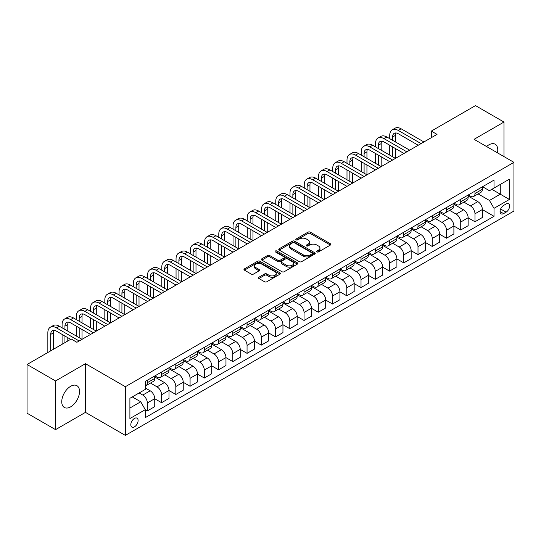<?xml version="1.0" encoding="UTF-8"?>
<svg xmlns="http://www.w3.org/2000/svg" width="541" height="541" viewBox="0 0 541 541"><rect width="100%" height="100%" fill="white"/><g stroke="black" fill="none" stroke-linecap="round" stroke-linejoin="round"><path stroke-width="0.81" d="M316.945 251.917A1.109 0.642 0 0 0 318.507 251.917L330.395 245.053A1.582 0.913 0 0 0 330.855 244.41A1.582 0.913 0 0 0 330.395 243.761L310.257 232.136A1.582 0.913 0 0 0 308.025 232.136L296.137 239A1.109 0.642 0 0 0 295.812 239.453A1.109 0.642 0 0 0 296.137 239.9A1.109 0.642 0 0 0 297.706 239.9L299.241 239.014A5.065 2.921 0 0 1 306.402 239.014L308.079 239.981A5.065 2.921 0 0 1 309.56 242.05A5.065 2.921 0 0 1 308.079 244.119L306.537 245.005A1.109 0.642 0 0 0 306.213 245.458A1.109 0.642 0 0 0 306.537 245.912A1.109 0.642 0 0 0 308.106 245.912L309.641 245.019A5.065 2.921 0 0 1 316.803 245.019L318.48 245.993A5.065 2.921 0 0 1 319.961 248.055A5.065 2.921 0 0 1 318.48 250.125L316.945 251.01A1.109 0.642 0 0 0 316.62 251.464A1.109 0.642 0 0 0 316.945 251.917L316.945 251.01M70.641 406.846A12.571 7.256 120 0 0 78.851 395.769A12.571 7.256 120 0 0 76.923 385.692A12.571 7.256 120 0 0 70.641 386.315A12.571 7.256 120 0 0 62.425 397.392A12.571 7.256 120 0 0 64.352 407.468A12.571 7.256 120 0 0 70.641 406.846M497.463 152.833A12.571 7.256 120 0 0 495.164 144.224A12.571 7.256 120 0 0 488.881 144.846A12.571 7.256 120 0 0 486.562 146.537M134.459 426.849A5.16 2.976 120 0 0 137.827 422.298A5.16 2.976 120 0 0 137.035 418.166A5.16 2.976 120 0 0 134.459 418.423A5.16 2.976 120 0 0 131.091 422.967A5.16 2.976 120 0 0 131.882 427.099A5.16 2.976 120 0 0 134.459 426.849M258.916 277.215A1.582 0.913 0 0 0 258.449 277.864A1.582 0.913 0 0 0 258.916 278.507L264.563 281.766A1.582 0.913 0 0 0 266.801 281.766L280.001 274.145A1.582 0.913 0 0 0 280.461 273.503A1.582 0.913 0 0 0 280.001 272.853L259.863 261.229A1.582 0.913 0 0 0 257.631 261.229L244.431 268.85A1.582 0.913 0 0 0 243.964 269.499A1.582 0.913 0 0 0 244.431 270.142L251.254 274.084A1.582 0.913 0 0 0 253.492 274.084L259.139 270.825A1.582 0.913 0 0 0 259.599 270.175A1.582 0.913 0 0 0 259.139 269.533L255.758 267.579A4.233 2.441 0 0 1 254.513 265.847A4.233 2.441 0 0 1 257.131 263.589A4.233 2.441 0 0 1 261.743 264.123L274.997 271.771A4.233 2.441 0 0 1 276.235 273.503A4.233 2.441 0 0 1 273.624 275.761A4.233 2.441 0 0 1 269.012 275.227L266.801 273.956A1.582 0.913 0 0 0 264.563 273.956L258.916 277.215L258.916 278.507M85.458 363.68L55.54 380.952L27.05 364.506L27.05 413.196L55.54 429.642L85.458 412.37L125.343 435.397L125.343 386.707L85.458 363.68L85.458 412.37M503.975 156.592L503.975 122.05L474.065 139.321L513.95 162.347L125.343 386.707M503.975 122.05L475.485 105.603L431.326 131.098L431.326 137.678M27.05 364.506L71.209 339.011L76.91 342.297L437.027 134.384L431.326 131.098M299.356 261.682A1.582 0.913 0 0 0 301.587 261.682L314.788 254.06A1.582 0.913 0 0 0 315.254 253.418A1.582 0.913 0 0 0 314.788 252.769L294.656 241.144A1.582 0.913 0 0 0 292.417 241.144L279.217 248.765A1.582 0.913 0 0 0 278.757 249.415A1.582 0.913 0 0 0 279.217 250.057L299.356 261.682M275.802 252.153A1.109 0.642 0 0 1 276.924 252.309L297.374 264.116L284.194 271.724A1.582 0.913 0 0 1 281.956 271.724L261.824 260.099L261.824 258.808A1.582 0.913 0 0 0 261.357 259.457A1.582 0.913 0 0 0 261.824 260.099M261.824 258.808L267.47 255.548A1.582 0.913 0 0 1 269.709 255.548L277.878 260.262A1.582 0.913 0 0 0 280.11 260.262L283.863 258.098A1.582 0.913 0 0 0 284.323 257.455A1.582 0.913 0 0 0 283.863 256.806L275.355 251.896A1.109 0.642 0 0 1 275.031 251.45A1.109 0.642 0 0 1 275.721 250.855A1.109 0.642 0 0 1 276.924 250.997L297.394 262.811A1.582 0.913 0 0 1 297.861 263.46A1.582 0.913 0 0 1 297.394 264.103L297.394 262.811M506.085 203.998L503.576 205.445A4.997 2.888 120 0 0 500.317 209.847A4.997 2.888 120 0 0 501.081 213.851A4.997 2.888 120 0 0 503.576 213.607L506.085 212.16A4.997 2.888 120 0 0 509.352 207.751A4.997 2.888 120 0 0 508.587 203.747A4.997 2.888 120 0 0 506.085 203.998M125.343 435.397L513.95 211.037L513.95 162.347M482.552 186.726L489.449 190.709L494.007 188.072L494.007 180.112L145.286 381.446L145.286 389.405L129.901 398.291L129.901 418.558L145.286 409.672L145.286 417.632L494.007 216.299L494.007 208.339L489.449 200.447L478.116 193.901M494.007 188.072L509.392 179.193L509.392 199.46L494.007 208.339M55.54 380.952L55.54 429.642M491.843 189.323L500.276 194.192L500.276 184.454L509.392 179.193M489.449 200.447L500.276 194.192L509.392 199.46M129.901 408.029L140.728 401.78L132.295 396.911M145.286 409.74L147.335 410.923L147.335 402.964A6.445 3.719 -120 0 0 142.777 395.065L139.132 392.962M147.335 410.923L154.746 406.649L154.746 398.683A6.445 3.719 -120 0 0 150.188 390.791L145.286 387.958M154.746 398.751L161.583 402.7L161.583 394.741A6.445 3.719 -120 0 0 157.025 386.842L150.479 383.062M161.583 402.7L168.988 398.419L168.988 390.46A6.445 3.719 -120 0 0 164.43 382.568L154.746 376.976M168.988 390.528L175.825 394.477L175.825 386.511A6.445 3.719 -120 0 0 171.267 378.619L164.721 374.839M175.825 394.477L183.237 390.196L183.237 382.237A6.445 3.719 -120 0 0 178.679 374.338L168.988 368.746M183.237 382.304L190.074 386.247L190.074 378.287A6.445 3.719 -120 0 0 185.516 370.396L178.97 366.615M190.074 386.247L197.479 381.973L197.479 374.014A6.445 3.719 -120 0 0 192.921 366.115L183.237 360.522M197.479 374.081L204.315 378.024L204.315 370.064A6.445 3.719 -120 0 0 199.757 362.166L193.211 358.392M204.315 378.024L211.727 373.75L211.727 365.79A6.445 3.719 -120 0 0 207.169 357.892L197.479 352.299M211.727 365.851L218.564 369.801L218.564 361.841A6.445 3.719 -120 0 0 214.006 353.942L207.46 350.169M218.564 369.801L225.969 365.527L225.969 357.56A6.445 3.719 -120 0 0 221.411 349.669L211.727 344.076M225.969 357.628L232.806 361.577L232.806 353.618A6.445 3.719 -120 0 0 228.248 345.719L221.702 341.939M232.806 361.577L240.218 357.303L240.218 349.337A6.445 3.719 -120 0 0 235.66 341.445L225.969 335.853M240.218 349.405L247.054 353.354L247.054 345.388A6.445 3.719 -120 0 0 242.496 337.496L235.95 333.716M247.054 353.354L254.459 349.073L254.459 341.114A6.445 3.719 -120 0 0 249.901 333.222L240.218 327.63M254.459 341.182L261.296 345.131L261.296 337.165A6.445 3.719 -120 0 0 256.738 329.273L250.192 325.493M261.296 345.131L268.708 340.85L268.708 332.891A6.445 3.719 -120 0 0 264.15 324.992L254.459 319.4M268.708 332.958L275.545 336.901L275.545 328.942A6.445 3.719 -120 0 0 270.987 321.05L264.441 317.269M275.545 336.901L282.95 332.627L282.95 324.668A6.445 3.719 -120 0 0 278.392 316.769L268.708 311.176M282.95 324.728L289.787 328.678L289.787 320.718A6.445 3.719 -120 0 0 285.229 312.82L278.683 309.046M289.787 328.678L297.198 324.404L297.198 316.444A6.445 3.719 -120 0 0 292.634 308.546L282.95 302.953M297.198 316.505L304.035 320.455L304.035 312.495A6.445 3.719 -120 0 0 299.477 304.597L292.931 300.816M304.035 320.455L311.44 316.181L311.44 308.214A6.445 3.719 -120 0 0 306.882 300.323L297.198 294.73M311.44 308.282L318.277 312.231L318.277 304.272A6.445 3.719 -120 0 0 313.719 296.373L307.173 292.593M318.277 312.231L325.689 307.951L325.689 299.991A6.445 3.719 -120 0 0 321.124 292.099L311.44 286.507M325.689 300.059L332.526 304.008L332.526 296.042A6.445 3.719 -120 0 0 327.968 288.15L321.422 284.37M332.526 304.008L339.931 299.728L339.931 291.768A6.445 3.719 -120 0 0 335.373 283.876L325.689 278.284M339.931 291.836L346.767 295.785L346.767 287.819A6.445 3.719 -120 0 0 342.21 279.927L335.663 276.147M346.767 295.785L354.179 291.504L354.179 283.545A6.445 3.719 -120 0 0 349.614 275.646L339.931 270.054M354.179 283.612L361.016 287.555L361.016 279.596A6.445 3.719 -120 0 0 356.458 271.704L349.912 267.923M361.016 287.555L368.421 283.281L368.421 275.322A6.445 3.719 -120 0 0 363.863 267.423L354.179 261.83M368.421 275.383L375.258 279.332L375.258 271.372A6.445 3.719 -120 0 0 370.7 263.474L364.154 259.7M375.258 279.332L382.67 275.058L382.67 267.098A6.445 3.719 -120 0 0 378.105 259.2L368.421 253.607M382.67 267.159L389.506 271.109L389.506 263.149A6.445 3.719 -120 0 0 384.949 255.251L378.402 251.47M389.506 271.109L396.911 266.835L396.911 258.869A6.445 3.719 -120 0 0 392.353 250.977L382.67 245.384M396.911 258.936L403.748 262.885L403.748 254.926A6.445 3.719 -120 0 0 399.19 247.027L392.644 243.247M403.748 262.885L411.16 258.605L411.16 250.645A6.445 3.719 -120 0 0 406.595 242.753L396.911 237.161M411.16 250.713L417.997 254.662L417.997 246.696A6.445 3.719 -120 0 0 413.439 238.804L406.893 235.024M417.997 254.662L425.402 250.382L425.402 242.422A6.445 3.719 -120 0 0 420.844 234.524L411.16 228.931M425.402 242.49L432.239 246.439L432.239 238.473A6.445 3.719 -120 0 0 427.681 230.581L421.135 226.801M432.239 246.439L439.65 242.158L439.65 234.199A6.445 3.719 -120 0 0 435.086 226.3L425.402 220.708M439.65 234.267L446.487 238.209L446.487 230.25A6.445 3.719 -120 0 0 441.929 222.358L435.383 218.578M446.487 238.209L453.892 233.935L453.892 225.976A6.445 3.719 -120 0 0 449.334 218.077L439.65 212.485M453.892 226.037L460.729 229.986L460.729 222.026A6.445 3.719 -120 0 0 456.171 214.128L449.625 210.354M460.729 229.986L468.141 225.712L468.141 217.746A6.445 3.719 -120 0 0 463.576 209.854L453.892 204.261M468.141 217.813L474.978 221.763L474.978 213.803A6.445 3.719 -120 0 0 470.42 205.905L463.874 202.124M474.978 221.763L482.383 217.489L482.383 209.523A6.445 3.719 -120 0 0 477.825 201.631L468.141 196.038M468.31 194.949L470.42 196.167A6.445 3.719 -120 0 0 473.639 196.484A6.445 3.719 -120 0 0 474.978 193.536L474.978 191.101M454.061 203.173L456.171 204.39A6.445 3.719 -120 0 0 459.397 204.714A6.445 3.719 -120 0 0 460.729 201.759L460.729 199.325M439.819 211.403L441.929 212.62A6.445 3.719 -120 0 0 445.148 212.938A6.445 3.719 -120 0 0 446.487 209.982L446.487 207.548M425.571 219.626L427.681 220.843A6.445 3.719 -120 0 0 430.907 221.161A6.445 3.719 -120 0 0 432.239 218.212L432.239 215.778M411.329 227.849L413.439 229.066A6.445 3.719 -120 0 0 416.658 229.384A6.445 3.719 -120 0 0 417.997 226.436L417.997 224.001M397.08 236.072L399.19 237.289A6.445 3.719 -120 0 0 402.416 237.607A6.445 3.719 -120 0 0 403.748 234.659L403.748 232.224M382.839 244.295L384.949 245.513A6.445 3.719 -120 0 0 388.168 245.83A6.445 3.719 -120 0 0 389.506 242.882L389.506 240.447M368.59 252.519L370.7 253.736A6.445 3.719 -120 0 0 373.926 254.06A6.445 3.719 -120 0 0 375.258 251.105L375.258 248.671M354.348 260.748L356.458 261.966A6.445 3.719 -120 0 0 359.677 262.284A6.445 3.719 -120 0 0 361.016 259.328L361.016 256.894M340.1 268.972L342.21 270.189A6.445 3.719 -120 0 0 345.435 270.507A6.445 3.719 -120 0 0 346.767 267.558L346.767 265.124M325.858 277.195L327.968 278.412A6.445 3.719 -120 0 0 331.187 278.73A6.445 3.719 -120 0 0 332.526 275.782L332.526 273.347M311.609 285.418L313.719 286.635A6.445 3.719 -120 0 0 316.945 286.953A6.445 3.719 -120 0 0 318.277 284.005L318.277 281.57M297.367 293.641L299.477 294.859A6.445 3.719 -120 0 0 302.696 295.183A6.445 3.719 -120 0 0 304.035 292.228L304.035 289.793M283.119 301.864L285.229 303.082A6.445 3.719 -120 0 0 288.454 303.406A6.445 3.719 -120 0 0 289.787 300.451L289.787 298.017M268.877 310.094L270.987 311.312A6.445 3.719 -120 0 0 274.206 311.63A6.445 3.719 -120 0 0 275.545 308.674L275.545 306.24M254.628 318.318L256.738 319.535A6.445 3.719 -120 0 0 259.964 319.853A6.445 3.719 -120 0 0 261.296 316.904L261.296 314.47M240.387 326.541L242.496 327.758A6.445 3.719 -120 0 0 245.715 328.076A6.445 3.719 -120 0 0 247.054 325.127L247.054 322.693M226.138 334.764L228.248 335.981A6.445 3.719 -120 0 0 231.474 336.299A6.445 3.719 -120 0 0 232.806 333.351L232.806 330.916M211.896 342.987L214.006 344.204A6.445 3.719 -120 0 0 217.225 344.529A6.445 3.719 -120 0 0 218.564 341.574L218.564 339.139M197.648 351.217L199.757 352.434A6.445 3.719 -120 0 0 202.983 352.752A6.445 3.719 -120 0 0 204.315 349.797L204.315 347.363M183.406 359.44L185.516 360.658A6.445 3.719 -120 0 0 188.735 360.975A6.445 3.719 -120 0 0 190.074 358.02L190.074 355.586M169.157 367.664L171.267 368.881A6.445 3.719 -120 0 0 174.493 369.199A6.445 3.719 -120 0 0 175.825 366.25L175.825 363.816M154.915 375.887L157.025 377.104A6.445 3.719 -120 0 0 160.244 377.422A6.445 3.719 -120 0 0 161.583 374.473L161.583 372.039M482.383 209.59L494.007 216.299M473.639 196.484L481.05 192.211A6.445 3.719 -120 0 0 482.383 189.262L482.383 186.828M459.397 204.714L466.802 200.434A6.445 3.719 -120 0 0 468.141 197.485L468.141 195.051M445.148 212.938L452.56 208.657A6.445 3.719 -120 0 0 453.892 205.708L453.892 203.274M430.907 221.161L438.311 216.887A6.445 3.719 -120 0 0 439.65 213.932L439.65 211.497M416.658 229.384L424.07 225.11A6.445 3.719 -120 0 0 425.402 222.155L425.402 219.72M402.416 237.607L409.821 233.333A6.445 3.719 -120 0 0 411.16 230.378L411.16 227.944M388.168 245.83L395.579 241.556A6.445 3.719 -120 0 0 396.911 238.608L396.911 236.174M373.926 254.06L381.331 249.78A6.445 3.719 -120 0 0 382.67 246.831L382.67 244.397M359.677 262.284L367.089 258.003A6.445 3.719 -120 0 0 368.421 255.054L368.421 252.62M345.435 270.507L352.84 266.233A6.445 3.719 -120 0 0 354.179 263.278L354.179 260.843M331.187 278.73L338.598 274.456A6.445 3.719 -120 0 0 339.931 271.501L339.931 269.066M316.945 286.953L324.35 282.679A6.445 3.719 -120 0 0 325.689 279.731L325.689 277.296M302.696 295.183L310.108 290.902A6.445 3.719 -120 0 0 311.44 287.954L311.44 285.52M288.454 303.406L295.859 299.126A6.445 3.719 -120 0 0 297.198 296.177L297.198 293.743M274.206 311.63L281.618 307.349A6.445 3.719 -120 0 0 282.95 304.4L282.95 301.966M259.964 319.853L267.369 315.579A6.445 3.719 -120 0 0 268.708 312.624L268.708 310.189M245.715 328.076L253.127 323.802A6.445 3.719 -120 0 0 254.459 320.847L254.459 318.412M231.474 336.299L238.879 332.025A6.445 3.719 -120 0 0 240.218 329.077L240.218 326.642M217.225 344.529L224.637 340.248A6.445 3.719 -120 0 0 225.969 337.3L225.969 334.865M202.983 352.752L210.388 348.472A6.445 3.719 -120 0 0 211.727 345.523L211.727 343.089M188.735 360.975L196.146 356.695A6.445 3.719 -120 0 0 197.479 353.746L197.479 351.312M174.493 369.199L181.898 364.925A6.445 3.719 -120 0 0 183.237 361.97L183.237 359.535M160.244 377.422L167.656 373.148A6.445 3.719 -120 0 0 168.988 370.193L168.988 367.758M145.286 385.909A6.445 3.719 -120 0 0 146.002 385.645L153.407 381.371A6.445 3.719 -120 0 0 154.746 378.423L154.746 375.988M146.002 385.645A6.445 3.719 -120 0 0 147.335 382.697L147.335 380.262M140.728 401.78L145.286 409.672M317.384 252.072L318.48 251.437A5.065 2.921 0 0 0 319.961 249.374L319.961 248.055M309.56 242.05L309.56 243.369A5.065 2.921 0 0 1 308.079 245.431L306.984 246.067M330.375 245.066L310.257 233.455A1.582 0.913 0 0 0 308.025 233.455L296.576 240.062M314.767 254.074L294.656 242.463A1.582 0.913 0 0 0 292.417 242.463L279.237 250.07M311.995 253.871A1.109 0.642 0 0 0 312.319 253.418A1.109 0.642 0 0 0 311.995 252.965L294.318 242.76A1.109 0.642 0 0 0 292.755 242.76L291.132 243.7A5.065 2.921 0 0 0 289.651 245.763A5.065 2.921 0 0 0 291.132 247.832L303.21 254.804A5.065 2.921 0 0 0 310.372 254.804L311.995 253.871L311.995 255.183A1.109 0.642 0 0 0 312.319 254.73L312.319 253.418M289.651 245.763L289.651 247.081A5.065 2.921 0 0 0 291.132 249.144L291.132 247.832M311.995 255.183L310.372 256.123A5.065 2.921 0 0 1 303.21 256.123L291.132 249.144M261.844 260.113L267.47 256.867L267.47 255.548M284.323 257.455L284.323 258.767A1.582 0.913 0 0 1 283.863 259.416L280.11 261.58A1.582 0.913 0 0 1 277.878 261.58L269.709 256.867A1.582 0.913 0 0 0 267.47 256.867M286.351 265.158A4.233 2.441 0 0 0 290.963 265.685A4.233 2.441 0 0 0 293.574 263.426A4.233 2.441 0 0 0 292.336 261.702L287.663 259.004A1.582 0.913 0 0 0 285.425 259.004L281.678 261.168A1.582 0.913 0 0 0 281.219 261.81A1.582 0.913 0 0 0 281.678 262.459L286.351 265.158L286.351 266.47A4.233 2.441 0 0 0 290.963 266.997A4.233 2.441 0 0 0 293.574 264.745L293.574 263.426M281.219 261.81L281.219 263.129A1.582 0.913 0 0 0 281.678 263.771L281.678 262.459M286.351 266.47L281.678 263.771M276.235 273.503L276.235 274.814A4.233 2.441 0 0 1 273.624 277.073A4.233 2.441 0 0 1 269.012 276.546L266.801 275.268A1.582 0.913 0 0 0 264.563 275.268L258.936 278.52M254.513 265.847L254.513 267.166A4.233 2.441 0 0 0 255.758 268.891L255.758 267.579M259.119 270.831L255.758 268.891M279.981 274.159L259.863 262.547A1.582 0.913 0 0 0 257.631 262.547L244.451 270.155M389.73 138.665L389.73 135.372A12.085 6.979 60 0 1 392.239 129.84L395.086 128.197A12.085 6.979 60 0 1 401.131 128.792L423.921 141.952M392.239 129.84A12.085 6.979 60 0 1 398.277 130.442L421.074 143.595M418.22 145.245L398.277 133.728A8.061 4.653 -120 0 0 394.247 133.329A8.061 4.653 -120 0 0 392.583 137.015L392.583 140.308M395.938 132.958A8.061 4.653 -120 0 0 395.43 135.372L395.43 141.952M392.583 146.888L392.583 156.755M395.43 148.532L395.43 158.398L372.641 145.245L369.787 146.888L392.583 160.048M389.73 155.111L389.73 145.245M375.488 146.888L375.488 143.595A12.085 6.979 60 0 1 377.99 138.063L380.837 136.42A12.085 6.979 60 0 1 386.883 137.015L409.672 150.175M377.99 138.063A12.085 6.979 60 0 1 384.036 138.665L406.825 151.825M403.978 153.468L384.036 141.952A8.061 4.653 -120 0 0 380.005 141.553A8.061 4.653 -120 0 0 378.335 145.245L378.335 148.532M381.689 141.181A8.061 4.653 -120 0 0 381.182 143.595L381.182 150.175M378.335 155.111L378.335 164.978M381.182 156.755L381.182 166.628L358.392 153.468L355.545 155.111L378.335 168.271M375.488 163.335L375.488 153.468M389.73 161.691L369.787 150.175A8.061 4.653 -120 0 0 365.757 149.776A8.061 4.653 -120 0 0 364.093 153.468L364.093 156.755M367.447 149.404A8.061 4.653 -120 0 0 366.94 151.825L366.94 158.405M364.093 163.335L364.093 173.208M366.94 164.978L366.94 174.851L344.15 161.691L341.297 163.335L364.093 176.494M361.239 171.558L361.239 161.691M361.239 155.111L361.239 151.825A12.085 6.979 60 0 1 363.748 146.286A12.085 6.979 60 0 1 369.787 146.888M363.748 146.286L366.595 144.643A12.085 6.979 60 0 1 372.641 145.245M375.488 169.915L355.545 158.405A8.061 4.653 -120 0 0 351.515 158.006A8.061 4.653 -120 0 0 349.844 161.691L349.844 164.978M353.199 157.634A8.061 4.653 -120 0 0 352.691 160.048L352.691 166.628M349.844 171.558L349.844 181.431M352.691 173.208L352.691 183.074L329.902 169.915L327.055 171.558L349.844 184.718M346.997 179.788L346.997 169.915M346.997 163.335L346.997 160.048A12.085 6.979 60 0 1 349.5 154.516A12.085 6.979 60 0 1 355.545 155.111M349.5 154.516L352.347 152.866A12.085 6.979 60 0 1 358.392 153.468M361.239 178.138L341.297 166.628A8.061 4.653 -120 0 0 337.266 166.229A8.061 4.653 -120 0 0 335.603 169.915L335.603 173.208M338.957 165.857A8.061 4.653 -120 0 0 338.45 168.271L338.45 174.851M335.603 179.788L335.603 189.654M338.45 181.431L338.45 191.298L315.66 178.138L312.806 179.788L335.603 192.941M332.749 188.011L332.749 178.138M332.749 171.558L332.749 168.271A12.085 6.979 60 0 1 335.258 162.74A12.085 6.979 60 0 1 341.297 163.335M335.258 162.74L338.105 161.09A12.085 6.979 60 0 1 344.15 161.691M346.997 186.368L327.055 174.851A8.061 4.653 -120 0 0 323.024 174.452A8.061 4.653 -120 0 0 321.354 178.138L321.354 181.431M324.708 174.08A8.061 4.653 -120 0 0 324.201 176.494L324.201 183.074M321.354 188.011L321.354 197.878M324.201 189.654L324.201 199.521L301.411 186.368L298.564 188.011L321.354 201.171M318.507 196.234L318.507 186.368M318.507 179.788L318.507 176.494A12.085 6.979 60 0 1 321.009 170.963A12.085 6.979 60 0 1 327.055 171.558M321.009 170.963L323.856 169.319A12.085 6.979 60 0 1 329.902 169.915M332.749 194.591L312.806 183.074A8.061 4.653 -120 0 0 308.776 182.675A8.061 4.653 -120 0 0 307.112 186.368L307.112 189.654M310.466 182.303A8.061 4.653 -120 0 0 309.959 184.718L309.959 191.298M307.112 196.234L307.112 206.101M309.959 197.878L309.959 207.751L287.17 194.591L284.316 196.234L307.112 209.394M304.258 204.457L304.258 194.591M304.258 188.011L304.258 184.718A12.085 6.979 60 0 1 306.767 179.186A12.085 6.979 60 0 1 312.806 179.788M306.767 179.186L309.614 177.543A12.085 6.979 60 0 1 315.66 178.138M318.507 202.814L298.564 191.298A8.061 4.653 -120 0 0 294.534 190.899A8.061 4.653 -120 0 0 292.864 194.591L292.864 197.878M296.218 190.527A8.061 4.653 -120 0 0 295.711 192.941L295.711 199.521M292.864 204.457L292.864 214.324M295.711 206.101L295.711 215.974L272.921 202.814L270.074 204.457L292.864 217.617M290.017 212.681L290.017 202.814M290.017 196.234L290.017 192.941A12.085 6.979 60 0 1 292.519 187.409A12.085 6.979 60 0 1 298.564 188.011M292.519 187.409L295.366 185.766A12.085 6.979 60 0 1 301.411 186.368M304.258 211.037L284.316 199.521A8.061 4.653 -120 0 0 280.285 199.122A8.061 4.653 -120 0 0 278.622 202.814L278.622 206.101M281.976 198.75A8.061 4.653 -120 0 0 281.469 201.171L281.469 207.751M278.622 212.681L278.622 222.554M281.469 214.331L281.469 224.197L258.679 211.037L255.825 212.681L278.622 225.84M275.768 220.904L275.768 211.037M275.768 204.457L275.768 201.171A12.085 6.979 60 0 1 278.277 195.632A12.085 6.979 60 0 1 284.316 196.234M278.277 195.632L281.124 193.989A12.085 6.979 60 0 1 287.17 194.591M290.017 219.261L270.074 207.751A8.061 4.653 -120 0 0 266.044 207.352A8.061 4.653 -120 0 0 264.373 211.037L264.373 214.324M267.727 206.98A8.061 4.653 -120 0 0 267.227 209.394L267.227 215.974M264.373 220.904L264.373 230.777M267.227 222.554L267.227 232.42L244.431 219.261L241.584 220.904L264.373 234.064M261.526 229.134L261.526 219.261M261.526 212.681L261.526 209.394A12.085 6.979 60 0 1 264.028 203.862A12.085 6.979 60 0 1 270.074 204.457M264.028 203.862L266.875 202.212A12.085 6.979 60 0 1 272.921 202.814M275.768 227.484L255.825 215.974A8.061 4.653 -120 0 0 251.802 215.575A8.061 4.653 -120 0 0 250.131 219.261L250.131 222.554M253.486 215.203A8.061 4.653 -120 0 0 252.978 217.617L252.978 224.197M250.131 229.134L250.131 239M252.978 230.777L252.978 240.644L230.189 227.484L227.335 229.134L250.131 242.287M247.278 237.357L247.278 227.484M247.278 220.904L247.278 217.617A12.085 6.979 60 0 1 249.786 212.086A12.085 6.979 60 0 1 255.825 212.681M249.786 212.086L252.633 210.435A12.085 6.979 60 0 1 258.679 211.037M261.526 235.714L241.584 224.197A8.061 4.653 -120 0 0 237.553 223.798A8.061 4.653 -120 0 0 235.883 227.484L235.883 230.777M239.237 223.426A8.061 4.653 -120 0 0 238.737 225.84L238.737 232.42M235.883 237.357L235.883 247.223M238.737 239L238.737 248.867L215.94 235.714L213.093 237.357L235.883 250.517M233.036 245.58L233.036 235.714M233.036 229.134L233.036 225.84A12.085 6.979 60 0 1 235.538 220.309A12.085 6.979 60 0 1 241.584 220.904M235.538 220.309L238.385 218.665A12.085 6.979 60 0 1 244.431 219.261M247.278 243.937L227.335 232.42A8.061 4.653 -120 0 0 223.311 232.021A8.061 4.653 -120 0 0 221.641 235.714L221.641 239M224.995 231.649A8.061 4.653 -120 0 0 224.488 234.064L224.488 240.644M221.641 245.58L221.641 255.447M224.488 247.223L224.488 257.097L201.698 243.937L198.845 245.58L221.641 258.74M218.787 253.803L218.787 243.937M218.787 237.357L218.787 234.064A12.085 6.979 60 0 1 221.296 228.532A12.085 6.979 60 0 1 227.335 229.134M221.296 228.532L224.143 226.889A12.085 6.979 60 0 1 230.189 227.484M233.036 252.16L213.093 240.644A8.061 4.653 -120 0 0 209.063 240.245A8.061 4.653 -120 0 0 207.392 243.937L207.392 247.223M210.747 239.873A8.061 4.653 -120 0 0 210.246 242.294L210.246 248.867M207.392 253.803L207.392 263.677M210.246 255.447L210.246 265.32L187.45 252.16L184.603 253.803L207.392 266.963M204.545 262.027L204.545 252.16M204.545 245.58L204.545 242.294A12.085 6.979 60 0 1 207.047 236.755A12.085 6.979 60 0 1 213.093 237.357M207.047 236.755L209.894 235.112A12.085 6.979 60 0 1 215.94 235.714M218.787 260.383L198.845 248.867A8.061 4.653 -120 0 0 194.821 248.468A8.061 4.653 -120 0 0 193.151 252.16L193.151 255.447M196.505 248.096A8.061 4.653 -120 0 0 195.998 250.517L195.998 257.097M193.151 262.027L193.151 271.9M195.998 263.677L195.998 273.543L173.208 260.383L170.354 262.027L193.151 275.186M190.297 270.25L190.297 260.383M190.297 253.803L190.297 250.517A12.085 6.979 60 0 1 192.806 244.978A12.085 6.979 60 0 1 198.845 245.58M192.806 244.978L195.653 243.335A12.085 6.979 60 0 1 201.698 243.937M204.545 268.606L184.603 257.097A8.061 4.653 -120 0 0 180.572 256.698A8.061 4.653 -120 0 0 178.902 260.383L178.902 263.677M182.256 256.326A8.061 4.653 -120 0 0 181.756 258.74L181.756 265.32M178.902 270.25L178.902 280.123M181.756 271.9L181.756 281.766L158.959 268.606L156.112 270.25L178.902 283.41M176.055 278.48L176.055 268.606M176.055 262.027L176.055 258.74A12.085 6.979 60 0 1 178.557 253.208A12.085 6.979 60 0 1 184.603 253.803M178.557 253.208L181.404 251.558A12.085 6.979 60 0 1 187.45 252.16M190.297 276.83L170.354 265.32A8.061 4.653 -120 0 0 166.33 264.921A8.061 4.653 -120 0 0 164.66 268.606L164.66 271.9M168.014 264.549A8.061 4.653 -120 0 0 167.507 266.963L167.507 273.543M164.66 278.48L164.66 288.346M167.507 280.123L167.507 289.99L144.718 276.83L141.864 278.48L164.66 291.64M161.806 286.703L161.806 276.83M161.806 270.25L161.806 266.963A12.085 6.979 60 0 1 164.315 261.431A12.085 6.979 60 0 1 170.354 262.027M164.315 261.431L167.162 259.788A12.085 6.979 60 0 1 173.208 260.383M176.055 285.06L156.112 273.543A8.061 4.653 -120 0 0 152.082 273.144A8.061 4.653 -120 0 0 150.412 276.83L150.412 280.123M153.766 272.772A8.061 4.653 -120 0 0 153.265 275.186L153.265 281.766M150.412 286.703L150.412 296.569M153.265 288.346L153.265 298.213L130.469 285.06L127.622 286.703L150.412 299.863M147.565 294.926L147.565 285.06M147.565 278.48L147.565 275.186A12.085 6.979 60 0 1 150.067 269.655A12.085 6.979 60 0 1 156.112 270.25M150.067 269.655L152.914 268.011A12.085 6.979 60 0 1 158.959 268.606M161.806 293.283L141.864 281.766A8.061 4.653 -120 0 0 137.84 281.367A8.061 4.653 -120 0 0 136.17 285.06L136.17 288.346M139.524 280.995A8.061 4.653 -120 0 0 139.017 283.41L139.017 289.99M136.17 294.926L136.17 304.793M139.017 296.569L139.017 306.443L116.227 293.283L113.373 294.926L136.17 308.086M133.316 303.149L133.316 293.283M133.316 286.703L133.316 283.41A12.085 6.979 60 0 1 135.825 277.878A12.085 6.979 60 0 1 141.864 278.48M135.825 277.878L138.672 276.235A12.085 6.979 60 0 1 144.718 276.83M147.565 301.506L127.622 289.99A8.061 4.653 -120 0 0 123.591 289.591A8.061 4.653 -120 0 0 121.921 293.283L121.921 296.569M125.275 289.219A8.061 4.653 -120 0 0 124.775 291.64L124.775 298.213M121.921 303.149L121.921 313.023M124.775 304.793L124.775 314.666L101.979 301.506L99.131 303.149L121.921 316.309M119.074 311.373L119.074 301.506M119.074 294.926L119.074 291.64A12.085 6.979 60 0 1 121.576 286.101A12.085 6.979 60 0 1 127.622 286.703M121.576 286.101L124.423 284.458A12.085 6.979 60 0 1 130.469 285.06M133.316 309.729L113.373 298.213A8.061 4.653 -120 0 0 109.35 297.814A8.061 4.653 -120 0 0 107.679 301.506L107.679 304.793M111.033 297.442A8.061 4.653 -120 0 0 110.526 299.863L110.526 306.443M107.679 311.373L107.679 321.246M110.526 313.023L110.526 322.889L87.737 309.729L84.883 311.373L107.679 324.532M104.826 319.603L104.826 309.729M104.826 303.149L104.826 299.863A12.085 6.979 60 0 1 107.334 294.324A12.085 6.979 60 0 1 113.373 294.926M107.334 294.324L110.181 292.681A12.085 6.979 60 0 1 116.227 293.283M119.074 317.952L99.131 306.443A8.061 4.653 -120 0 0 95.101 306.044A8.061 4.653 -120 0 0 93.431 309.729L93.431 313.023M96.785 305.672A8.061 4.653 -120 0 0 96.284 308.086L96.284 314.666M93.431 319.603L93.431 329.469M96.284 321.246L96.284 331.112L73.488 317.952L70.641 319.603L93.431 332.756M90.584 327.826L90.584 317.952M90.584 311.373L90.584 308.086A12.085 6.979 60 0 1 93.086 302.554A12.085 6.979 60 0 1 99.131 303.149M93.086 302.554L95.933 300.904A12.085 6.979 60 0 1 101.979 301.506M104.826 326.176L84.883 314.666A8.061 4.653 -120 0 0 80.859 314.267A8.061 4.653 -120 0 0 79.189 317.952L79.189 321.246M82.543 313.895A8.061 4.653 -120 0 0 82.036 316.309L82.036 322.889M79.189 327.826L79.189 337.692M82.036 329.469L82.036 339.335L59.246 326.176L56.392 327.826L79.189 340.986M76.335 336.049L76.335 326.176M76.335 319.603L76.335 316.309A12.085 6.979 60 0 1 78.844 310.777A12.085 6.979 60 0 1 84.883 311.373M78.844 310.777L81.691 309.134A12.085 6.979 60 0 1 87.737 309.729M90.584 334.406L70.641 322.889A8.061 4.653 -120 0 0 66.611 322.49A8.061 4.653 -120 0 0 64.94 326.176L64.94 329.469M68.294 322.118A8.061 4.653 -120 0 0 67.794 324.532L67.794 331.112M64.94 336.049L64.94 342.629M67.794 337.692L67.794 340.986M62.093 344.272L62.093 334.406M62.093 327.826L62.093 324.532A12.085 6.979 60 0 1 64.595 319.001A12.085 6.979 60 0 1 70.641 319.603M64.595 319.001L67.442 317.357A12.085 6.979 60 0 1 73.488 317.952M70.641 339.335L56.392 331.112A8.061 4.653 -120 0 0 52.369 330.713A8.061 4.653 -120 0 0 50.698 334.406L50.698 350.852M54.053 330.341A8.061 4.653 -120 0 0 53.545 332.756L53.545 349.209M47.845 352.495L47.845 332.756A12.085 6.979 60 0 1 50.354 327.224A12.085 6.979 60 0 1 56.392 327.826M50.354 327.224L53.201 325.581A12.085 6.979 60 0 1 59.246 326.176M142.777 395.065L150.188 390.791M157.025 386.842L164.43 382.568M171.267 378.619L178.679 374.338M185.516 370.396L192.921 366.115M199.757 362.166L207.169 357.892M214.006 353.942L221.411 349.669M228.248 345.719L235.66 341.445M242.496 337.496L249.901 333.222M256.738 329.273L264.15 324.992M270.987 321.05L278.392 316.769M285.229 312.82L292.634 308.546M299.477 304.597L306.882 300.323M313.719 296.373L321.124 292.099M327.968 288.15L335.373 283.876M342.21 279.927L349.614 275.646M356.458 271.704L363.863 267.423M370.7 263.474L378.105 259.2M384.949 255.251L392.353 250.977M399.19 247.027L406.595 242.753M413.439 238.804L420.844 234.524M427.681 230.581L435.086 226.3M441.929 222.358L449.334 218.077M456.171 214.128L463.576 209.854M470.42 205.905L477.825 201.631M474.978 193.536L482.383 189.262M474.978 213.803L482.383 209.523M460.729 222.026L468.141 217.746M460.729 201.759L468.141 197.485M446.487 230.25L453.892 225.976M446.487 209.982L453.892 205.708M432.239 238.473L439.65 234.199M432.239 218.212L439.65 213.932M417.997 246.696L425.402 242.422M417.997 226.436L425.402 222.155M403.748 254.926L411.16 250.645M403.748 234.659L411.16 230.378M389.506 263.149L396.911 258.869M389.506 242.882L396.911 238.608M375.258 271.372L382.67 267.098M375.258 251.105L382.67 246.831M361.016 279.596L368.421 275.322M361.016 259.328L368.421 255.054M346.767 287.819L354.179 283.545M346.767 267.558L354.179 263.278M332.526 296.042L339.931 291.768M332.526 275.782L339.931 271.501M318.277 304.272L325.689 299.991M318.277 284.005L325.689 279.731M304.035 312.495L311.44 308.214M304.035 292.228L311.44 287.954M289.787 320.718L297.198 316.444M289.787 300.451L297.198 296.177M275.545 328.942L282.95 324.668M275.545 308.674L282.95 304.4M261.296 337.165L268.708 332.891M261.296 316.904L268.708 312.624M247.054 345.388L254.459 341.114M247.054 325.127L254.459 320.847M232.806 353.618L240.218 349.337M232.806 333.351L240.218 329.077M218.564 361.841L225.969 357.56M218.564 341.574L225.969 337.3M204.315 370.064L211.727 365.79M204.315 349.797L211.727 345.523M190.074 378.287L197.479 374.014M190.074 358.02L197.479 353.746M175.825 386.511L183.237 382.237M175.825 366.25L183.237 361.97M161.583 394.741L168.988 390.46M161.583 374.473L168.988 370.193M147.335 402.964L154.746 398.683M147.335 382.697L154.746 378.423M500.621 209.002L506.085 212.16M500.046 211.565L503.576 213.607M318.48 251.437L318.48 250.125M306.537 245.912L306.537 245.005M308.079 245.431L308.079 244.119M296.137 239.9L296.137 239M308.025 233.455L308.025 232.136M310.257 233.455L310.257 232.136M330.395 245.053L330.395 243.761M279.217 250.057L279.217 248.765M292.417 242.463L292.417 241.144M294.656 242.463L294.656 241.144M314.788 254.06L314.788 252.769M303.21 256.123L303.21 254.804M310.372 256.123L310.372 254.804M269.709 256.867L269.709 255.548M277.878 261.58L277.878 260.262M280.11 261.58L280.11 260.262M283.863 259.416L283.863 258.098M276.924 252.309L276.924 250.997M264.563 275.268L264.563 273.956M266.801 275.268L266.801 273.956M269.012 276.546L269.012 275.227M259.139 270.825L259.139 269.533M244.431 270.142L244.431 268.85M257.631 262.547L257.631 261.229M259.863 262.547L259.863 261.229M280.001 274.145L280.001 272.853M401.131 128.792L398.277 130.442M395.43 135.372L392.583 137.015M386.883 137.015L384.036 138.665M381.182 143.595L378.335 145.245M366.94 151.825L364.093 153.468M352.691 160.048L349.844 161.691M338.45 168.271L335.603 169.915M324.201 176.494L321.354 178.138M309.959 184.718L307.112 186.368M295.711 192.941L292.864 194.591M281.469 201.171L278.622 202.814M267.227 209.394L264.373 211.037M252.978 217.617L250.131 219.261M238.737 225.84L235.883 227.484M224.488 234.064L221.641 235.714M210.246 242.294L207.392 243.937M195.998 250.517L193.151 252.16M181.756 258.74L178.902 260.383M167.507 266.963L164.66 268.606M153.265 275.186L150.412 276.83M139.017 283.41L136.17 285.06M124.775 291.64L121.921 293.283M110.526 299.863L107.679 301.506M96.284 308.086L93.431 309.729M82.036 316.309L79.189 317.952M67.794 324.532L64.94 326.176M53.545 332.756L50.698 334.406"/></g></svg>
